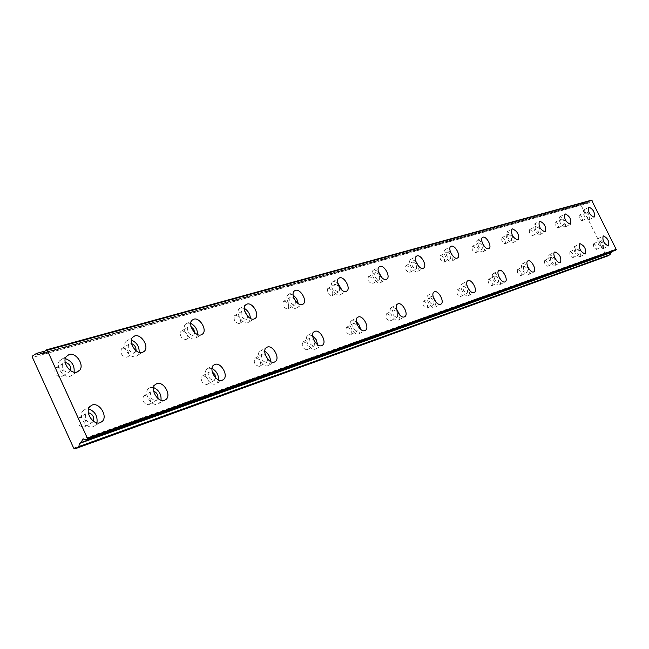 <?xml version="1.0" encoding="UTF-8"?>
<svg xmlns="http://www.w3.org/2000/svg" width="649" height="649" viewBox="0 0 649 649"><rect width="100%" height="100%" fill="white"/><g stroke="black" fill="none" stroke-linecap="round" stroke-linejoin="round"><path stroke-width="0.49" stroke-dasharray="3.25 2.43" d="M599.335 240.803C601.793 241.98 602.767 243.837 602.256 246.385L602.15 246.433C599.692 245.273 598.719 243.416 599.222 240.86L599.335 240.803M593.689 243.805C596.155 244.965 597.121 246.823 596.601 249.37L596.488 249.419C594.03 248.267 593.056 246.417 593.575 243.854L593.689 243.805M575.866 248.689C578.454 249.873 579.46 251.796 578.884 254.457L578.762 254.513C576.174 253.345 575.168 251.423 575.736 248.754L575.866 248.689M570.09 251.771C572.686 252.94 573.684 254.862 573.099 257.515L572.97 257.58C570.382 256.412 569.376 254.497 569.96 251.828L570.09 251.771M70.571 370.636L68.656 372.372C63.488 371.763 61.452 368.875 62.564 363.708L65.225 362.426M56.828 367.18C62.044 367.829 64.048 370.725 62.831 375.868L61.29 376.955C56.106 376.371 54.086 373.5 55.214 368.34L56.828 367.18M136.014 350.695L134.173 352.853C129.256 352.05 127.423 349.227 128.648 344.376L129.881 343.572L131.536 343.572M122.645 348.034C127.585 348.87 129.402 351.701 128.088 356.52L126.912 357.283C121.996 356.496 120.162 353.681 121.412 348.838L122.645 348.034M194.732 332.686L193.962 334.762L193.037 335.314C188.421 334.381 186.725 331.639 187.967 327.104L188.932 326.512L191.131 326.796M181.825 330.82C186.474 331.785 188.137 334.527 186.831 339.038L185.906 339.589C181.282 338.673 179.595 335.939 180.852 331.412L181.825 330.82M247.667 316.241L246.969 319.048L246.231 319.47C241.899 318.44 240.325 315.795 241.525 311.544L242.296 311.098L245.03 311.844M235.319 315.26C239.676 316.314 241.233 318.951 239.976 323.178L239.238 323.6C234.897 322.585 233.332 319.949 234.549 315.706L235.319 315.26M295.482 300.941L295.125 304.754L294.532 305.079C290.46 303.983 288.992 301.444 290.119 297.453L290.744 297.104L294.159 298.686M283.913 301.128C288.002 302.239 289.462 304.779 288.278 308.746L287.685 309.07C283.613 307.991 282.145 305.46 283.288 301.469L283.913 301.128M334.941 284.343C338.77 285.511 340.149 287.961 339.078 291.701L338.583 291.961C334.762 290.817 333.375 288.367 334.422 284.611L334.941 284.343M328.256 288.229C332.085 289.381 333.464 291.823 332.377 295.563L331.882 295.822C328.053 294.695 326.674 292.261 327.737 288.505L328.256 288.229M375.414 272.653C379.008 273.837 380.314 276.198 379.332 279.727L378.927 279.938C375.333 278.77 374.019 276.417 374.984 272.872L375.414 272.653M368.867 276.409C372.477 277.594 373.775 279.946 372.777 283.467L372.372 283.678C368.77 282.526 367.464 280.181 368.437 276.636L368.867 276.409M412.618 261.904C416.001 263.113 417.242 265.384 416.35 268.718L416.001 268.897C412.626 267.713 411.377 265.441 412.253 262.091L412.618 261.904M406.217 265.546C409.608 266.739 410.849 269.011 409.941 272.345L409.592 272.523C406.209 271.347 404.96 269.084 405.852 265.733L406.217 265.546M446.926 251.99C450.122 253.207 451.306 255.39 450.495 258.562L450.203 258.708C447.015 257.515 445.822 255.325 446.617 252.145L446.926 251.99M440.671 255.528C443.867 256.728 445.052 258.91 444.224 262.074L443.932 262.22C440.736 261.044 439.551 258.862 440.363 255.682L440.671 255.528M478.678 242.823C481.688 244.032 482.832 246.149 482.093 249.159L481.842 249.281C478.832 248.088 477.688 245.979 478.41 242.953L478.678 242.823M472.553 246.255C475.579 247.456 476.715 249.557 475.968 252.575L475.709 252.696C472.691 251.512 471.555 249.411 472.285 246.385L472.553 246.255M550.758 257.126C553.483 258.326 554.522 260.306 553.881 263.088L553.743 263.153C551.017 261.977 549.971 259.989 550.603 257.199L550.758 257.126M544.852 260.29C547.586 261.474 548.616 263.453 547.967 266.236L547.821 266.301C545.095 265.133 544.049 263.153 544.698 260.363L544.852 260.29M523.832 266.171C526.712 267.38 527.791 269.432 527.077 272.345L526.915 272.426C524.035 271.233 522.956 269.181 523.662 266.252L523.832 266.171M517.788 269.424C520.676 270.617 521.755 272.669 521.017 275.582L520.863 275.655C517.975 274.478 516.896 272.426 517.618 269.505L517.788 269.424M494.895 275.898C497.937 277.107 499.065 279.24 498.262 282.299L498.075 282.388C495.033 281.195 493.905 279.062 494.692 275.995L494.895 275.898M488.713 279.24C491.764 280.433 492.883 282.558 492.064 285.617L491.877 285.706C488.835 284.53 487.707 282.404 488.51 279.338L488.713 279.24M463.694 286.379C466.931 287.588 468.099 289.803 467.207 293.015L466.988 293.121C463.767 291.936 462.591 289.722 463.467 286.493L463.694 286.379M457.375 289.819C460.612 291.012 461.772 293.218 460.871 296.439L460.652 296.544C457.423 295.368 456.247 293.161 457.139 289.933L457.375 289.819M429.979 297.704C433.41 298.913 434.627 301.217 433.637 304.608L433.386 304.73C429.954 303.545 428.729 301.25 429.703 297.842L429.979 297.704M423.505 301.25C426.945 302.442 428.162 304.738 427.156 308.129L426.896 308.251C423.464 307.082 422.248 304.787 423.229 301.387L423.505 301.25M393.408 309.995C397.066 311.187 398.34 313.581 397.245 317.166L396.937 317.32C393.294 316.152 392.004 313.759 393.083 310.157L393.408 309.995M386.788 313.637C390.447 314.822 391.72 317.207 390.609 320.793L390.309 320.947C386.65 319.787 385.368 317.41 386.463 313.808L386.788 313.637M353.616 323.364C357.518 324.541 358.865 327.031 357.648 330.836L357.283 331.022C353.389 329.87 352.042 327.388 353.226 323.567L353.616 323.364M346.842 327.12C350.752 328.289 352.091 330.771 350.858 334.568L350.492 334.762C346.598 333.627 345.252 331.144 346.452 327.323L346.842 327.12M314.96 341.999L313.962 345.99C309.808 344.87 308.372 342.283 309.678 338.218L313.564 339.492M303.229 341.845C307.407 342.972 308.819 345.56 307.472 349.6L307.026 349.835C302.856 348.74 301.436 346.16 302.759 342.096L303.229 341.845M267.875 359.295L266.455 362.402C262.001 361.339 260.484 358.646 261.904 354.305L265.279 354.703M255.414 357.98C259.892 359.059 261.393 361.761 259.916 366.068L259.365 366.377C254.903 365.33 253.394 362.645 254.83 358.313L255.414 357.98M215.752 377.978L214.121 380.476C209.351 379.503 207.721 376.696 209.238 372.047L212.264 371.885M202.764 375.755C207.558 376.761 209.165 379.568 207.575 384.184L206.877 384.581C202.107 383.624 200.484 380.825 202.017 376.185L202.764 375.755M157.918 398.486L156.174 400.49C151.071 399.646 149.311 396.726 150.893 391.736L153.626 391.12M144.508 395.419C149.643 396.312 151.371 399.232 149.708 404.181L148.799 404.733C143.697 403.897 141.936 400.993 143.534 396.012L144.508 395.419M93.424 421.209L91.679 422.775C86.244 422.11 84.313 419.1 85.871 413.738L88.353 412.723M79.681 417.299C85.165 418.013 87.063 421.031 85.384 426.361L84.175 427.147C78.74 426.507 76.817 423.505 78.391 418.159L79.681 417.299M585.017 212.101C587.459 213.286 588.44 215.127 587.962 217.642L587.816 217.707C585.374 216.547 584.392 214.697 584.863 212.174L585.017 212.101M579.411 215.168C581.861 216.336 582.843 218.178 582.356 220.692L582.202 220.765C579.76 219.605 578.778 217.764 579.257 215.241L579.411 215.168M561.109 219.013C563.681 220.198 564.695 222.104 564.159 224.732L563.989 224.805C561.426 223.629 560.411 221.723 560.931 219.094L561.109 219.013M555.39 222.161C557.962 223.337 558.976 225.244 558.424 227.864L558.262 227.945C555.69 226.777 554.668 224.879 555.211 222.242L555.39 222.161M535.547 226.396C538.248 227.596 539.303 229.568 538.702 232.31L538.516 232.399C535.814 231.214 534.76 229.243 535.344 226.493L535.547 226.396M529.689 229.632C532.399 230.825 533.454 232.788 532.845 235.53L532.651 235.619C529.949 234.443 528.894 232.48 529.487 229.73L529.689 229.632M508.135 234.313C510.982 235.522 512.077 237.558 511.42 240.43L511.201 240.536C508.354 239.343 507.25 237.307 507.899 234.419L508.135 234.313M502.148 237.648C505.011 238.84 506.098 240.876 505.425 243.748L505.206 243.854C502.35 242.669 501.255 240.641 501.92 237.753L502.148 237.648M45.211 350.647L590.614 200.687L589.057 202.902L587.24 202.553L44.976 352.375L587.24 202.553M603.237 248.624L603.424 248.535C604.349 244.016 602.621 240.706 598.248 238.621L598.037 238.718C597.145 243.27 598.881 246.571 603.237 248.624M579.89 256.777L580.101 256.679C581.131 251.958 579.338 248.543 574.738 246.425L574.503 246.539C573.497 251.293 575.298 254.708 579.89 256.777M65.306 358.629L62.434 358.735L59.521 360.844C55.092 366.507 63.756 378.7 70.408 376.193L73.094 374.311L74.116 372.161M131.39 340.044L128.218 339.962L125.987 341.431C121.379 346.306 129.605 358.84 135.836 356.471L137.888 355.157L139.162 352.391M190.765 323.397L187.334 323.097L185.59 324.159C181.022 328.386 188.835 340.968 194.643 338.746L196.241 337.78L197.604 334.576M244.405 308.413L240.763 307.853L239.367 308.656C234.946 312.339 242.385 324.808 247.772 322.723L249.046 322.001L250.4 318.424M293.129 294.873L289.276 294.005L288.14 294.63C283.913 297.875 291.028 310.125 296.009 308.186L297.047 307.618L298.321 303.7M337.577 282.599L333.521 281.382L332.588 281.877C328.581 284.749 335.387 296.731 340.003 294.922L340.855 294.468L341.982 290.2M378.326 271.452L374.043 269.814L373.264 270.219C369.476 272.783 376.014 284.465 380.29 282.777L381.004 282.412L381.928 277.748M415.839 261.352L411.296 259.186L410.639 259.519C407.061 261.823 413.348 273.197 417.323 271.615L417.924 271.314L418.564 266.163M450.584 252.315L445.652 249.386L445.092 249.662C441.726 251.739 447.778 262.804 451.477 261.32L452.913 259.227L452.207 255.195M483.075 251.796L483.513 251.577C486.709 249.727 480.925 238.986 477.445 240.308L476.958 240.544C473.786 242.434 479.627 253.183 483.075 251.796M554.903 265.506L555.146 265.384C556.298 260.452 554.449 256.915 549.598 254.781L549.322 254.911C546.377 256.412 551.893 266.885 554.903 265.506M528.108 274.86L528.391 274.722C531.539 273.107 525.893 262.334 522.64 263.745L522.323 263.892C519.192 265.53 524.887 276.328 528.108 274.86M499.308 284.911L499.633 284.757C502.991 282.988 497.15 271.874 493.654 273.375L493.289 273.553C489.954 275.346 495.852 286.477 499.308 284.911M467.377 286.68L464.433 284.019L461.999 283.962C458.437 285.941 464.546 297.42 468.27 295.749L469.633 293.77L469.032 289.722M433.256 297.145L428.153 295.222C424.357 297.412 430.701 309.257 434.708 307.464L435.958 302.101M396.401 308.794L392.037 307.147L391.444 307.448C387.396 309.881 393.984 322.091 398.316 320.176L398.835 319.908L399.93 315.236M356.358 321.612L352.188 320.387L351.482 320.752C347.158 323.478 354.029 336.068 358.71 334L359.335 333.675L360.657 329.384M312.664 335.72L308.673 334.843L307.804 335.314C303.205 338.38 310.376 351.328 315.446 349.105L316.217 348.7L317.702 344.741M264.768 351.271L260.947 350.703L259.876 351.304C254.984 354.792 262.496 368.072 267.996 365.671L268.954 365.152L270.552 361.509M212.02 368.47L208.378 368.178L207.023 368.965C201.871 372.964 209.757 386.504 215.728 383.924L216.936 383.243L218.583 379.925M153.626 387.567L150.179 387.518L148.426 388.597C143.08 393.237 151.395 406.907 157.861 404.132L159.419 403.191L161.025 400.246M88.613 408.894L85.408 409.04L83.064 410.614C77.693 416.05 86.479 429.597 93.44 426.62L95.533 425.273L96.936 422.824M588.903 219.889L589.162 219.776C590.014 215.314 588.27 212.028 583.93 209.927L583.646 210.057C582.81 214.543 584.562 217.829 588.903 219.889M565.117 227.061L565.409 226.923C566.366 222.274 564.557 218.883 559.99 216.758L559.673 216.904C558.74 221.593 560.558 224.976 565.117 227.061M539.668 234.735L540 234.573C541.071 229.714 539.197 226.209 534.387 224.059L534.022 224.238C532.991 229.138 534.873 232.634 539.668 234.735M512.394 242.953L512.775 242.775C513.959 237.68 512.012 234.054 506.942 231.896L506.52 232.091C505.376 237.226 507.331 240.844 512.394 242.953M73.694 448.175L606.304 255.828L581.033 205.181L32.45 357.445M581.033 205.181L581.277 204.257L584.165 202.666L585.893 203.283L587.199 202.569M590.614 200.687L591.588 200.152M612.088 251.479L613.354 249.97L615.366 250.303M606.304 255.828L607.18 256.152M581.277 204.257L32.677 355.879M584.165 202.666L45.097 351.044M585.893 203.283L38.964 354.67M590.517 200.857L45.089 350.947M44.943 352.504L587.394 202.585M85.554 439.73L615.211 250.271M596.601 249.37L602.256 246.385M573.099 257.515L578.884 254.457M62.831 375.868L70.197 371.285M128.088 356.52L135.349 352.099M186.831 339.038L193.962 334.762M239.976 323.178L246.969 319.048M288.278 308.746L295.125 304.754M332.377 295.563L339.078 291.701M372.777 283.467L379.332 279.727M409.941 272.345L416.35 268.718M444.224 262.074L450.495 258.562M475.968 252.575L482.093 249.159M547.967 266.236L553.881 263.088M521.017 275.582L527.077 272.345M492.064 285.617L498.262 282.299M460.871 296.439L467.207 293.015M427.156 308.129L433.637 304.608M390.609 320.793L397.245 317.166M350.858 334.568L357.648 330.836M307.472 349.6L314.408 345.747M259.916 366.068L267.007 362.093M207.575 384.184L214.819 380.079M149.708 404.181L157.082 399.946M85.384 426.361L92.888 421.988M582.356 220.692L587.962 217.642M558.424 227.864L564.159 224.732M532.845 235.53L538.702 232.31M505.425 243.748L511.42 240.43M603.424 248.535L608.446 245.898M580.101 256.679L585.22 253.978M73.094 374.311L76.525 372.185M137.888 355.157L142.228 352.521M196.241 337.78L201.101 334.884M249.046 322.001L254.205 318.967M297.047 307.618L302.361 304.527M340.855 294.468L346.25 291.377M381.004 282.412L386.406 279.338M417.924 271.314L423.31 268.28M451.988 261.068L457.326 258.083M483.513 251.577L488.786 248.656M555.146 265.384L560.355 262.626M528.391 274.722L533.697 271.899M499.633 284.757L505.036 281.869M468.643 295.563L474.127 292.618M435.146 307.253L440.712 304.243M398.835 319.908L404.449 316.85M359.335 333.675L364.981 330.584M316.217 348.7L321.839 345.593M268.954 365.152L274.495 362.061M216.936 383.243L222.274 380.225M159.419 403.191L164.375 400.36M95.533 425.273L99.768 422.815M589.162 219.776L594.103 217.091M565.409 226.923L570.43 224.181M540 234.573L545.119 231.774M512.775 242.775L517.967 239.903M593.575 243.854L599.222 240.86M569.96 251.828L575.736 248.754M55.214 368.34L62.564 363.708M121.412 348.838L128.648 344.376M180.852 331.412L187.967 327.104M234.549 315.706L241.525 311.544M283.288 301.469L290.119 297.453M327.737 288.505L334.422 284.611M368.437 276.636L374.984 272.872M405.852 265.733L412.253 262.091M440.363 255.682L446.617 252.145M472.285 246.385L478.41 242.953M544.698 260.363L550.603 257.199M517.618 269.505L523.662 266.252M488.51 279.338L494.692 275.995M457.139 289.933L463.467 286.493M423.229 301.387L429.703 297.842M386.463 313.808L393.083 310.157M346.452 327.323L353.226 323.567M302.759 342.096L309.678 338.218M254.83 358.313L261.904 354.305M202.017 376.185L209.238 372.047M143.534 396.012L150.893 391.736M78.391 418.159L85.871 413.738M579.257 215.241L584.863 212.174M555.211 222.242L560.931 219.094M529.487 229.73L535.344 226.493M501.92 237.753L507.899 234.419M589.057 202.902L43.305 354.346M613.354 249.97L82.91 438.959M598.037 238.718L603.14 236.001M574.503 246.539L579.719 243.748M59.521 360.844L66.19 356.626M125.987 341.431L132.55 337.366M185.59 324.159L192.039 320.241M239.367 308.656L245.687 304.868M288.14 294.63L294.33 290.979M332.588 281.877L338.648 278.348M373.264 270.219L379.194 266.804M410.639 259.519L416.431 256.209M445.092 249.662L450.755 246.45M476.958 240.544L482.499 237.429M549.322 254.911L554.668 252.047M522.323 263.892L527.783 260.947M493.289 273.553L498.886 270.519M461.999 283.962L467.718 280.839M428.153 295.222L434.011 292.009M391.444 307.448L397.439 304.13M351.482 320.752L357.615 317.337M307.804 335.314L314.075 331.785M259.876 351.304L266.285 347.661M207.023 368.965L213.562 365.2M148.426 388.597L155.095 384.703M83.064 410.614L89.846 406.582M583.646 210.057L588.708 207.274M559.673 216.904L564.849 214.048M534.022 224.238L539.319 221.301M506.52 232.091L511.939 229.073"/><path stroke-width="0.97" d="M65.225 362.426C69.459 363.627 71.244 366.369 70.571 370.636M131.536 343.572C134.708 344.919 136.201 347.296 136.014 350.695M191.131 326.796L193.735 329.262L194.732 332.686M245.03 311.844L247.667 316.241M294.159 298.686L295.482 300.941M313.564 339.492L314.96 341.999M265.279 354.703L267.875 359.295M212.264 371.885L214.86 374.449L215.752 377.978M153.626 391.12C156.823 392.556 158.259 395.014 157.918 398.486M88.353 412.723C92.629 414.038 94.316 416.861 93.424 421.209M46.501 349.819L591.588 200.152L616.396 249.768L85.83 439.787L87.161 439.024L87.315 438.083L47.247 350.192L46.501 349.819L45.211 350.647L43.848 354.094L40.96 353.608L44.943 352.504M608.364 245.93L608.551 245.841C609.443 241.323 607.715 238.005 603.351 235.903L603.14 236.001C602.264 240.552 604.008 243.862 608.364 245.93M585.122 254.01L585.333 253.913C586.347 249.192 584.554 245.768 579.963 243.643L579.719 243.748C578.746 248.502 580.539 251.926 585.122 254.01M77.109 372.047L79.795 370.165C84.459 364.657 75.909 352.123 69.094 354.524L66.19 356.626C61.777 362.288 70.465 374.538 77.109 372.047M74.116 372.161C74.667 365.468 71.731 360.958 65.306 358.629M142.431 352.464L144.484 351.158C149.254 346.42 141.125 333.643 134.773 335.906L132.55 337.366C127.958 342.234 136.209 354.825 142.431 352.464M139.162 352.391C139.357 346.566 136.769 342.453 131.39 340.044M201.117 334.876L202.715 333.919C207.396 329.822 199.673 317.069 193.775 319.178L192.039 320.241C187.488 324.459 195.325 337.091 201.117 334.876L202.715 333.919M197.604 334.576C197.523 329.53 195.244 325.798 190.765 323.397M254.116 318.992L255.39 318.27C259.892 314.684 252.526 302.101 247.074 304.073L245.687 304.868C241.282 308.551 248.754 321.06 254.116 318.992M250.4 318.424C250.1 314.075 248.105 310.741 244.405 308.413M302.223 304.576L303.253 304.016C307.537 300.852 300.495 288.521 295.457 290.354L294.33 290.979C290.119 294.216 297.258 306.506 302.223 304.576M298.321 303.7L296.69 298.718L293.129 294.873M346.087 291.433L346.931 290.979C350.979 288.18 344.238 276.133 339.573 277.853L338.648 278.348C334.657 281.212 341.488 293.226 346.087 291.433M341.982 290.2L337.577 282.599M386.236 279.394L386.95 279.029C390.763 276.531 384.281 264.8 379.965 266.398L379.194 266.804C375.422 269.359 381.977 281.074 386.236 279.394M381.928 277.748L378.326 271.452M423.132 268.337L423.732 268.037C427.326 265.79 421.087 254.384 417.088 255.876L416.431 256.209C412.869 258.505 419.173 269.911 423.132 268.337M418.564 266.163L415.839 261.352M457.156 258.14L457.667 257.888C461.05 255.86 455.038 244.778 451.315 246.174L450.755 246.45C447.404 248.518 453.473 259.616 457.156 258.14M452.207 255.195L450.584 252.315M488.624 248.713L489.062 248.494C492.242 246.652 486.442 235.887 482.978 237.201L482.499 237.429C479.335 239.311 485.201 250.092 488.624 248.713M560.257 262.658L560.501 262.545C561.628 257.612 559.779 254.067 554.936 251.917L554.668 252.047C551.731 253.54 557.264 264.038 560.257 262.658M533.592 271.939L533.867 271.801C537.007 270.203 531.344 259.405 528.099 260.801L527.783 260.947C524.668 262.577 530.387 273.399 533.592 271.939M504.922 281.909L505.238 281.755C508.581 279.995 502.724 268.856 499.243 270.341L498.886 270.519C495.568 272.304 501.482 283.467 504.922 281.909M474.013 292.658L474.387 292.48C477.948 290.549 471.888 279.046 468.14 280.636L467.718 280.839C464.181 282.81 470.306 294.322 474.013 292.658M469.032 289.722L467.377 286.68M440.59 304.292L441.028 304.073C444.833 301.939 438.546 290.062 434.506 291.766L434.011 292.009C430.238 294.192 436.599 306.068 440.59 304.292M435.958 302.101L433.256 297.145M404.327 316.899L404.846 316.639C408.927 314.262 402.388 302.004 398.024 303.829L397.439 304.13C393.408 306.555 400.019 318.805 404.327 316.899M399.93 315.236L396.401 308.794M364.868 330.625L365.492 330.3C369.849 327.656 363.051 315.008 358.321 316.972L357.615 317.337C353.307 320.054 360.195 332.677 364.868 330.625M360.657 329.384L359.23 325.1L356.358 321.612M321.742 345.625L322.504 345.219C327.169 342.242 320.071 329.205 314.943 331.323L314.075 331.785C309.492 334.843 316.688 347.832 321.742 345.625M317.702 344.741L316.185 339.67L312.664 335.72M274.438 362.077L275.387 361.566C280.352 358.183 272.929 344.781 267.356 347.061L266.285 347.661C261.417 351.133 268.946 364.462 274.438 362.077M270.552 361.509C270.382 357.104 268.459 353.697 264.768 351.271M222.299 380.217L223.499 379.535C228.764 375.666 220.976 361.947 214.916 364.413L213.562 365.2C208.434 369.192 216.344 382.788 222.299 380.217L223.499 379.535M218.583 379.925C218.664 374.806 216.482 370.993 212.02 368.47M164.562 400.303L166.12 399.362C171.636 394.884 163.434 380.963 156.847 383.624L155.095 384.703C149.773 389.335 158.113 403.07 164.562 400.303M161.025 400.246C161.447 394.357 158.981 390.13 153.626 387.567M100.254 422.669L102.347 421.315C107.969 416.066 99.313 402.161 92.182 405.017L89.846 406.582C84.492 412.018 93.31 425.63 100.254 422.669M96.936 422.824C97.78 416.058 95.005 411.409 88.613 408.894M593.981 217.139L594.233 217.017C595.076 212.556 593.324 209.27 588.992 207.145L588.708 207.274C587.897 211.769 589.649 215.054 593.981 217.139M570.301 224.23L570.593 224.092C571.534 219.443 569.725 216.044 565.165 213.902L564.849 214.048C563.94 218.737 565.758 222.128 570.301 224.23M544.982 231.823L545.306 231.669C546.353 226.801 544.479 223.288 539.676 221.122L539.319 221.301C538.305 226.201 540.187 229.705 544.982 231.823M517.821 239.96L518.202 239.781C519.362 234.687 517.415 231.052 512.353 228.87L511.939 229.073C510.812 234.208 512.767 237.834 517.821 239.96M40.79 353.535L44.976 352.375L40.733 353.543L38.964 354.67L36.49 353.421L32.677 355.879L32.45 357.445L73.694 448.175L74.951 448.848L607.18 256.152L610.109 254.619L610.62 252.786L612.088 251.479M85.83 439.787L615.406 250.287M74.951 448.848L78.886 446.601L79.389 443.494L81.166 442.472L611.942 252.096M612.039 251.926L81.166 442.472M81.287 442.18L82.91 438.959L85.798 439.803M47.247 350.192L592.107 200.33M616.55 249.216L87.315 438.083M78.886 446.601L610.109 254.619M45.097 351.044L36.49 353.421M616.396 249.768L87.161 439.024M79.389 443.494L610.62 252.786M76.525 372.185L79.795 370.165M142.228 352.521L144.484 351.158M254.205 318.967L255.39 318.27M302.361 304.527L303.253 304.016M346.25 291.377L346.931 290.979M386.406 279.338L386.95 279.029M423.31 268.28L423.732 268.037M364.981 330.584L365.492 330.3M321.839 345.593L322.504 345.219M274.495 362.061L275.387 361.566M164.375 400.36L166.12 399.362M99.768 422.815L102.347 421.315"/></g></svg>
